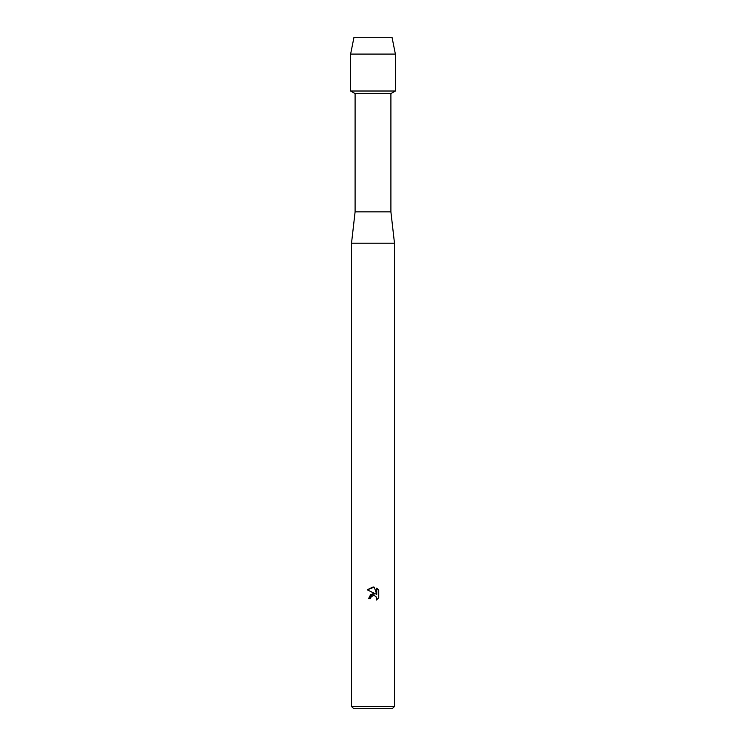 <?xml version="1.0" encoding="UTF-8"?>
<svg xmlns="http://www.w3.org/2000/svg" width="746" height="746" viewBox="0 0 746 746"><rect width="100%" height="100%" fill="white"/><g stroke="black" fill="none" stroke-linecap="round" stroke-linejoin="round"><path stroke-width="1.12" d="M392.023 37.3L353.977 37.3L392.023 37.3L395.38 54.085L395.38 91.012L373 91.012L395.38 91.012L390.904 93.595L390.904 211.864L394.485 243.196L394.485 706.462L351.515 706.462L353.753 708.7L392.247 708.7L394.485 706.462M390.904 211.864L355.096 211.864L355.096 93.595L390.904 93.595M355.096 211.864L351.515 243.196L394.485 243.196M370.585 598.656L368.552 598.656L373 593.574L375.462 593.872L367.256 589.825L373 586.99L374.25 587.13L376.758 594.348L376.758 588.165L378.744 590.179L378.744 597.807L376.432 600.017L376.525 597.453L374.856 595.784L373 595.625L370.911 597.257L370.585 598.656L370.79 597.527M376.189 596.847L376.432 600.017L378.744 597.807M375.462 593.872L370.734 594.441L368.552 598.656M370.911 597.257L372.953 595.634M378.744 590.179L376.758 588.165M374.25 587.13L367.256 589.825M353.977 37.3L350.62 54.085L350.62 91.012L373 91.012L350.62 91.012L355.096 93.595M350.62 54.085L395.38 54.085M351.515 243.196L351.515 706.462"/></g></svg>
